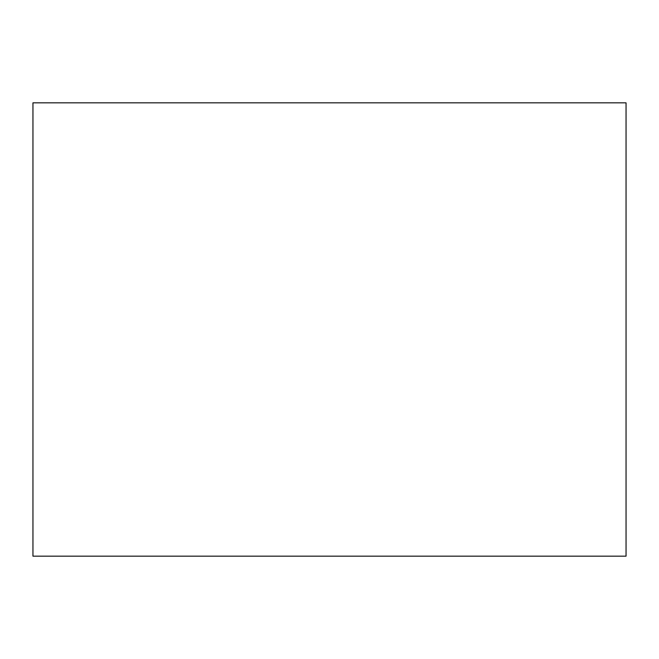 <?xml version="1.0" encoding="UTF-8"?>
<svg xmlns="http://www.w3.org/2000/svg" width="659" height="659" viewBox="0 0 659 659"><rect width="100%" height="100%" fill="white"/><g stroke="black" fill="none" stroke-linecap="round" stroke-linejoin="round"><path stroke-width="0.99" d="M626.05 102.837L32.95 102.837L32.95 556.163L626.05 556.163L626.05 102.837"/></g></svg>
